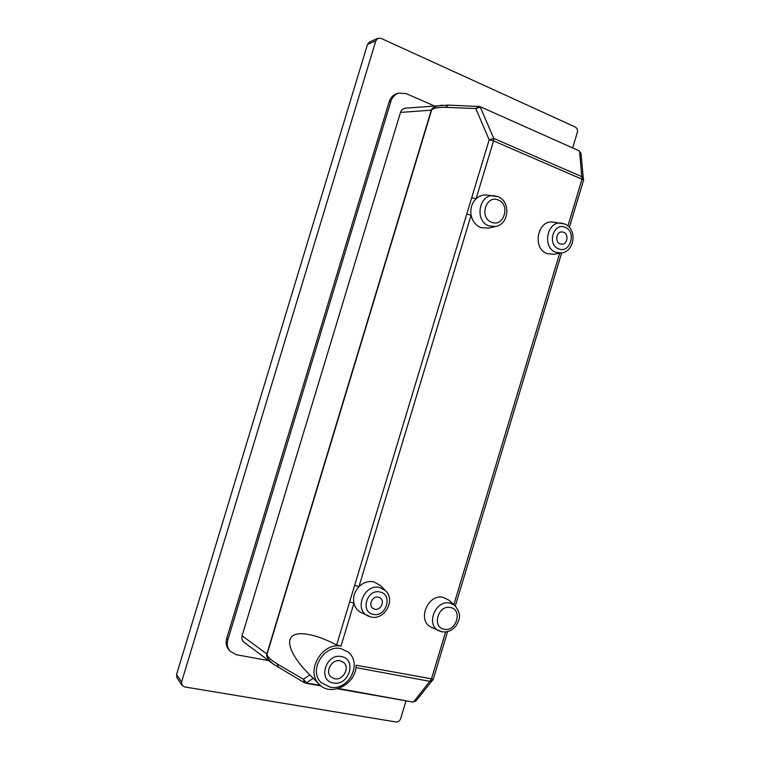 <?xml version="1.0" encoding="UTF-8"?>
<svg xmlns="http://www.w3.org/2000/svg" width="760" height="760" viewBox="0 0 760 760"><rect width="100%" height="100%" fill="white"/><g stroke="black" fill="none" stroke-linecap="round" stroke-linejoin="round"><path stroke-width="1.14" d="M340.157 660.782L343.71 662.53C350.18 667.736 343.016 680.722 334.723 678.784L330.942 676.875C324.691 671.526 332.006 658.778 340.157 660.782M341.012 648.641C323.874 644.299 308.161 671.042 321.176 682.594L330.201 687.211C348.308 691.096 362.757 663.926 348.298 652.156L341.012 648.641M478.61 106.229L475.788 108.556L445.597 107.34C437.703 107.245 433.048 108.157 431.613 110.096L431.319 110.096C432.212 107.606 435.755 105.991 441.93 105.231L442.405 105.194M560.13 243.894L561.849 244.216C567.501 244.463 569.05 234.118 563.635 232.256L561.82 231.923C556.197 231.771 554.743 242.079 560.13 243.894M374.794 609.207C380.637 610.774 385.282 601.103 380.219 597.93L378.433 597.151C372.656 595.555 367.925 605.112 372.894 608.361L374.794 609.207M553.669 254.267L547.133 253.631C531.943 248.624 537.443 219.526 553.128 222.091L553.556 222.148M488.67 228.105L480.748 227.591C475.665 225.387 472.454 221.255 471.115 215.213C470.098 208.658 471.751 203.186 476.073 198.768C479.075 196.032 482.486 194.778 486.315 194.997L486.837 195.054M431.832 627.522L431.433 627.332C416.49 621.053 427.87 593 443.536 597.417L449.055 600.305M361.304 612.645L360.82 612.408C357.276 610.48 354.977 607.42 353.951 603.26C352.801 597.142 354.464 591.631 358.938 586.73C363.413 582.436 368.372 580.802 373.825 581.818L380.399 585.514M433.266 679.145L356.117 665.209C356.488 683.8 331.056 697.338 319.352 684.399C305.045 671.602 321.869 642.067 341.002 646.123L336.623 645.021C320.283 636.149 298.661 629.726 291.735 636.633C284.905 643.606 295.716 661.01 308.522 673.531L319.352 684.399M341.002 646.123L353.951 603.26L349.676 601.778L489.174 139.821L493.791 138.415L582.15 176.814L583.661 179.236M431.604 110.124L267.083 654.151C267.159 656.545 270.56 659.832 277.305 664.021L278.407 667.498M313.272 678.29L306.385 682.869L303.382 679.212L304.503 682.793M244.074 642.267L243.941 642.162C242.012 640.404 241.405 638.267 242.117 635.759L400.491 112.432C401.242 110.048 402.866 108.632 405.356 108.177L405.526 108.167M182.048 685.349L176.909 677.749L176.567 674.538L181.611 681.929L182.048 685.349L184.547 686.907L395.922 721.962C398.145 722.076 399.722 720.974 400.653 718.637L406.02 700.825M572.65 147.934L577.334 132.373C577.847 129.931 577.153 128.145 575.244 127.005L381.007 38.351L377.986 38.294L375.829 40.822L367.488 44.431L369.436 42.018L377.986 38.294M268.622 660.601L236.379 654.731L229.957 651.092C227.382 647.89 226.689 644.109 227.886 639.758L390.906 101.213L389.177 101.736C390.526 97.631 393.072 94.943 396.805 93.67L398.553 93.119C394.81 94.401 392.264 97.099 390.906 101.213M398.553 93.119L406.182 93.603L434.188 105.859M229.957 651.092L228.779 649.724C226.214 646.522 225.52 642.751 226.708 638.419L389.177 101.736M181.611 681.929L375.829 40.822M176.567 674.538L367.488 44.431M273.742 664.43L273.372 664.154C268.327 660.041 266.152 656.64 266.836 653.961L431.3 110.153L400.491 112.432M567.929 225.948L582.008 179.218L493.553 140.875L476.073 198.768L471.713 197.657M354.663 585.267L358.938 586.73L471.115 215.213L466.754 214.082M475.788 108.556L480.291 107.188L493.791 138.415L493.553 140.875L489.174 139.821L475.788 108.556M445.597 107.34L448.362 105.098M569.364 227.344L583.519 180.348L582.008 179.218L579.567 151.449L581.039 153.843M267.083 654.151L242.117 635.759M432.763 680.209L430.151 681.397L355.927 667.593M416.309 700.568L413.744 701.755L431.366 679.278L445.616 631.959M341.42 656.583C325.802 652.925 317.366 680.827 333.45 682.983C349.011 686.394 357.295 658.948 341.42 656.583M370.851 616.949L367.716 615.828C353.523 609.368 364.629 583.29 379.734 587.518L385.453 590.567L380.028 585.133M379.981 592.021C366.994 588.572 359.879 612.123 373.245 614.336C386.184 617.605 393.195 594.377 379.981 592.021M441.55 631.702L438.966 630.819C425.191 625.033 435.708 599.098 450.158 603.145L454.936 605.53L448.723 600.01M450.575 607.563C438.368 604.295 431.48 627.133 444.049 629.204C456.219 632.292 463.011 609.757 450.575 607.563M553.242 254.344L561.478 252.966L555.855 252.31C541.861 247.665 546.962 220.77 561.403 223.136L564.414 223.905M565.126 227.306C553.575 221.986 546.725 244.71 558.647 248.833C570.161 253.973 576.916 231.553 565.126 227.306M488.157 228.228L495.71 226.48L488.87 225.881C474.278 221.027 478.914 193.772 494.028 195.738L497.705 196.602M498.265 200.041C485.982 194.408 478.904 217.825 491.568 222.233C503.823 227.667 510.786 204.564 498.265 200.041M453.872 604.58L559.702 253.26M336.623 645.021L349.676 601.778M277.305 664.021L303.382 679.212L309.871 674.88M243.941 642.162L273.372 664.154L304.399 682.736L320.359 685.33M338.476 688.512L412.841 702.031M226.708 638.419L227.886 639.758M578.987 150.755L479.892 106.552L448.257 105.089L405.356 108.177M479.816 106.514L579.082 150.803L580.972 153.273L583.5 180.424M321.072 685.909L305.577 683.183M360.82 612.408L371.07 617.025C384.712 620.407 395.96 599.925 385.453 590.567M431.433 627.332L441.788 631.778C447.63 632.567 452.485 630.439 456.351 625.385C458.784 620.027 462.802 616.151 454.936 605.53M553.128 222.091L564.68 223.982C577.362 228.655 574.987 251.427 561.478 252.966M486.315 194.997L497.961 196.669C510.9 201.409 509.295 224.143 495.71 226.48M455.335 605.891L561.649 252.938M337.516 688.797L412.946 702.04L415.957 701.005L433.248 679.221L447.592 631.598"/></g></svg>
